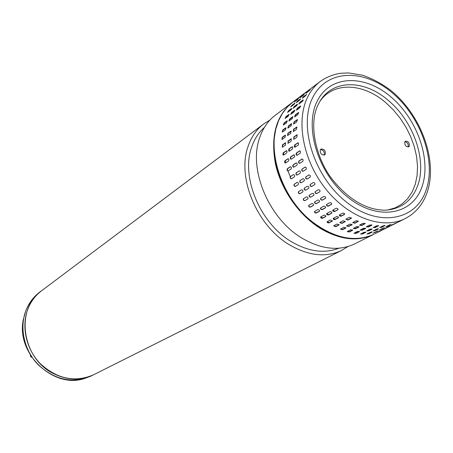 <?xml version="1.0" encoding="UTF-8"?>
<svg xmlns="http://www.w3.org/2000/svg" width="453" height="453" viewBox="0 0 453 453"><rect width="100%" height="100%" fill="white"/><g stroke="black" fill="none" stroke-linecap="round" stroke-linejoin="round"><path stroke-width="0.68" d="M91.704 375.724L91.059 376.047C72.537 383.776 54.932 380.033 38.245 364.835C23.754 350.005 18.941 326.653 26.467 309.156C29.519 302.106 34.003 296.398 39.915 292.026L41.172 291.086M28.409 307.729C31.472 300.65 35.968 294.92 41.897 290.543C14.802 308.233 21.704 359.161 54.326 373.991C67.893 380.39 80.872 380.707 93.267 374.942C74.688 382.689 57.021 378.923 40.266 363.646C25.713 348.748 20.872 325.294 28.409 307.729M347.989 246.534L341.437 250.537C325.984 257.649 308.861 255.866 290.062 245.181C257.061 226.353 236.608 177.451 248.108 146.353C251.449 136.608 256.8 129.02 264.173 123.601L269.869 120.13M264.337 127.497C258.601 132.548 254.365 139.122 251.63 147.225C240.673 177.072 260.288 223.884 291.891 241.976C308.844 251.721 324.529 253.793 338.935 248.204M291.653 102.967L275.724 114.926C268.306 120.379 262.933 128.04 259.603 137.91C248.119 169.394 269.025 219.15 302.451 238.408C321.488 249.343 338.782 251.228 354.337 244.071L355.146 243.669M373.923 234.252L373.136 234.648C357.451 241.857 339.914 239.818 320.531 228.527C298.867 215.198 280.917 189.422 275.356 163.499C270.52 135.843 276.222 115.47 292.445 102.367M290.271 176.721L287.983 170.923M283.759 155L283.216 155.022L282.853 154.365L283.221 152.848L286.449 150.685L287.083 151.427L286.721 152.95L283.759 155L283.397 152.729M91.059 376.047L93.918 374.614M25.544 311.505L23.392 319.337C15.266 355.067 56.953 391.76 87.769 377.145M31.064 356.239L30.583 356.539L30.413 355.231M31.823 357.394L30.583 356.539M318.182 104.666C308.063 123.816 316.058 159.207 332.853 180.084C349.116 199.858 366.466 209.903 384.891 210.203C400.548 209.263 411.347 201.443 417.292 186.744C427.507 161.381 413.804 121.517 388.334 100.464C364.15 79.258 331.941 79.037 319.314 102.469L318.346 104.303M334.756 211.5C333.436 211.67 332.751 211.251 332.695 210.226L335.984 208.295C337.304 208.131 337.995 208.556 338.057 209.569L334.756 211.5L338.119 209.377M326.647 204.473L329.71 202.712C331.058 202.604 331.709 203.108 331.664 204.218L328.408 206.132C327.06 206.251 326.415 205.747 326.466 204.631L326.647 204.473M320.741 198.295L323.787 196.506C325.158 196.46 325.758 197.038 325.588 198.233L322.4 200.13C321.024 200.181 320.424 199.609 320.605 198.408L320.741 198.295M315.271 191.579L318.289 189.762C319.682 189.779 320.22 190.424 319.909 191.681L316.794 193.561C315.401 193.544 314.863 192.904 315.186 191.642L315.271 191.579M310.294 184.399L313.295 182.553C314.693 182.644 315.163 183.34 314.705 184.643L311.67 186.506C310.265 186.415 309.801 185.724 310.265 184.416L310.294 184.399M305.877 176.851L308.901 174.943C310.243 175.141 310.633 175.883 310.073 177.18L307.049 179.077C305.701 178.89 305.311 178.148 305.877 176.851L306.12 176.732C305.543 177.893 305.888 178.652 307.157 179.009M302.083 169.026L305.152 167.055C306.387 167.355 306.692 168.137 306.075 169.388L303 171.347C301.76 171.053 301.455 170.277 302.083 169.026L302.344 168.941C301.715 170.022 301.964 170.809 303.091 171.302M298.946 161.019L302.066 158.992C303.176 159.388 303.397 160.186 302.729 161.393L299.603 163.408C298.487 163.018 298.267 162.219 298.946 161.019L298.889 162.57L299.688 163.374M296.505 152.933L299.671 150.86C300.65 151.325 300.781 152.134 300.073 153.29L296.902 155.351C295.917 154.886 295.786 154.082 296.505 152.933L296.794 152.921L296.353 154.462L296.987 155.328M294.795 144.869L297.995 142.757L298.68 143.737L298.272 145.056L294.931 147.276L294.274 146.534L294.654 144.988L295.09 144.898L295.016 147.265M293.827 136.925L297.055 134.779L296.936 137.163L294.025 139.19L293.708 139.292L293.827 136.925L294.122 136.987L293.799 139.286M293.606 129.196L296.845 127.021L296.494 129.337L293.589 131.387L293.25 131.5L293.606 129.196L293.906 129.298L293.346 131.495M294.127 121.778L297.378 119.575L296.794 121.795L293.901 123.873L293.544 123.992L294.127 121.778L294.422 121.914L293.657 123.986M295.384 114.756L298.629 112.525L297.836 114.632L294.948 116.727L294.586 116.851L295.384 114.756L295.673 114.92L294.722 116.846M297.344 108.21L300.588 105.94L299.592 107.916L296.709 110.034L296.353 110.17L297.344 108.21L297.627 108.403L296.522 110.147M391.749 225.016L396.902 222.599L391.749 225.016M385.933 226.659L391.177 224.445L387.638 226.274L385.933 226.659M379.761 227.491L382.966 225.871L385.078 225.486L381.568 227.338L379.761 227.491M373.312 227.485L376.5 225.854L378.674 225.696L375.186 227.57L373.312 227.485M366.647 226.63L369.818 224.988L372.038 225.062L368.578 226.959L366.369 226.896L366.647 226.63M359.846 224.926L363.006 223.278L365.248 223.584L361.805 225.503L359.574 225.198L359.846 224.926M352.989 222.389L356.132 220.719L358.368 221.268L354.959 223.204L352.728 222.661L352.989 222.389M346.154 219.037L349.28 217.349L351.494 218.142L348.114 220.079L345.905 219.292L346.154 219.037M339.433 214.898L342.904 213.074L344.054 213.278L344.722 213.952L344.456 214.462L340.984 216.279L339.461 215.849L339.433 214.898M331.692 213.21L328.651 214.909C327.349 215.079 326.67 214.654 326.607 213.646L329.846 211.749C331.149 211.591 331.834 212.01 331.902 213.012L331.964 212.819M325.367 207.87L322.349 209.597C321.018 209.705 320.379 209.207 320.424 208.103L323.612 206.217C324.943 206.115 325.588 206.613 325.548 207.712L325.628 207.542M319.376 201.896L316.381 203.646C315.022 203.691 314.427 203.125 314.603 201.942L317.729 200.073C319.082 200.033 319.682 200.6 319.512 201.783L319.608 201.642M313.793 195.356L310.815 197.134C309.439 197.117 308.906 196.483 309.218 195.232L312.276 193.386C313.646 193.408 314.184 194.048 313.878 195.294L310.815 197.134M308.686 188.329L305.73 190.141C304.348 190.05 303.884 189.36 304.342 188.074L307.315 186.234C308.697 186.33 309.161 187.027 308.714 188.312L308.742 188.295M304.122 180.911L301.149 182.774C299.824 182.582 299.433 181.851 299.988 180.566L302.961 178.692C304.286 178.89 304.671 179.631 304.122 180.911M300.163 173.182L297.14 175.107C295.917 174.813 295.611 174.043 296.228 172.803L299.246 170.866C300.464 171.172 300.769 171.942 300.163 173.182M296.845 165.249L293.776 167.231C292.678 166.84 292.457 166.053 293.125 164.858L296.194 162.87C297.287 163.261 297.502 164.054 296.845 165.249M294.224 157.208L291.109 159.235C290.135 158.771 290.005 157.972 290.713 156.834L293.827 154.801C294.79 155.26 294.92 156.064 294.224 157.208M292.315 149.156L289.439 151.121L288.652 150.883L288.889 148.952L291.902 146.857L292.457 146.834L292.819 147.497L292.315 149.156M291.143 141.194L287.972 143.295L288.08 140.945L290.939 138.941L291.256 138.833L291.143 141.194M290.713 133.425L287.53 135.555L287.882 133.267L290.73 131.24L291.069 131.132L290.713 133.425M291.036 125.934L287.842 128.091L288.419 125.9L291.262 123.85L291.613 123.731L291.036 125.934M292.089 118.811L288.895 120.996L289.682 118.918L292.519 116.846L292.876 116.721L292.089 118.811M293.85 112.14L290.667 114.354L291.653 112.406L294.484 110.317L294.841 110.175L293.85 112.14M390.146 226.002L385.067 228.391L390.118 225.934M384.45 227.876L379.28 230.062L384.382 227.683M378.385 228.941L375.237 230.537L373.147 230.922L376.59 229.099L378.385 228.941L378.3 228.629M372.021 229.184L368.884 230.781L366.732 230.945L370.146 229.099L372.021 229.184L372.089 228.771M365.424 228.584L362.298 230.192L360.107 230.124L363.499 228.255L365.701 228.323L365.424 228.584L365.571 228.125M358.668 227.134L355.56 228.754L353.346 228.454L356.715 226.562L358.94 226.868L358.668 227.134L358.867 226.653M351.839 224.852L348.742 226.489L346.528 225.945L349.875 224.042L352.094 224.586L351.839 224.852L352.066 224.371M345.01 221.749L341.93 223.403L339.744 222.621L343.057 220.707L345.254 221.494L345.01 221.749L345.26 221.279M338.266 217.853L334.846 219.643L333.51 219.337L333.08 218.505L336.715 216.483L338.232 216.925L338.266 217.853L338.533 217.417M325.639 216.591L322.655 218.261C321.364 218.425 320.69 218.006 320.628 217.01L324.167 215.039L325.65 215.622L325.639 216.591L325.905 216.211M319.359 211.302L316.392 213.001C315.073 213.103 314.439 212.61 314.478 211.517L317.61 209.665C318.929 209.569 319.569 210.067 319.535 211.149L319.614 210.985M313.408 205.385L310.458 207.106C309.122 207.146 308.533 206.585 308.697 205.413L311.772 203.578C313.108 203.539 313.703 204.105 313.544 205.277L313.635 205.13M307.864 198.901L304.937 200.651C303.578 200.628 303.051 200 303.351 198.765L306.358 196.947C307.712 196.976 308.244 197.61 307.949 198.839L304.937 200.651M302.797 191.936L299.892 193.72C298.527 193.624 298.068 192.938 298.51 191.664L301.438 189.858C302.797 189.96 303.261 190.645 302.825 191.919L302.847 191.902M298.272 184.575L295.345 186.41C294.037 186.217 293.657 185.492 294.195 184.224L297.117 182.383C298.425 182.582 298.81 183.312 298.272 184.575M294.348 176.913L291.375 178.81C290.169 178.51 289.869 177.746 290.469 176.523L293.436 174.615C294.637 174.92 294.943 175.685 294.348 176.913M291.064 169.043L288.046 170.991C286.959 170.6 286.743 169.818 287.395 168.641L290.413 166.681C291.494 167.072 291.709 167.859 291.064 169.043M288.47 161.058L285.413 163.052C284.45 162.593 284.32 161.8 285.016 160.673L288.074 158.675C289.025 159.133 289.156 159.932 288.47 161.058M285.441 145.164L282.321 147.231L282.434 144.892L285.248 142.927L285.549 142.825L285.441 145.164M285.033 137.446L281.902 139.541L282.247 137.27L285.056 135.277L285.379 135.17L285.033 137.446M285.367 130.005L282.23 132.123L282.802 129.949L285.6 127.933L285.939 127.82L285.367 130.005M286.432 122.927L283.295 125.073L284.076 123.012L286.868 120.974L287.213 120.849L286.432 122.927M288.204 116.291L285.073 118.471L286.053 116.534L288.838 114.479L288.204 116.291M383.833 229.167L378.816 231.528L383.804 229.099M378.153 231.041L373.046 233.199L378.079 230.854M372.106 232.117L369.008 233.68L366.93 234.065L370.316 232.27L372.106 232.117L372.021 231.806M365.769 232.366L362.677 233.941L360.543 234.105L363.901 232.287L365.769 232.366L365.826 231.964M359.195 231.783L356.12 233.369L353.94 233.301L357.281 231.46L359.467 231.534L359.195 231.783L359.337 231.336M352.474 230.362L349.416 231.959L347.213 231.659L350.526 229.801L352.734 230.101L352.474 230.362L352.666 229.892M345.673 228.108L342.632 229.716L340.435 229.178L343.719 227.31L345.928 227.853L345.673 228.108L345.899 227.633M338.884 225.039L335.854 226.67L333.685 225.888L336.941 224.014L339.121 224.796L338.884 225.039L339.127 224.58M332.174 221.189L328.816 222.95L327.491 222.644L327.055 221.817L330.277 219.943L332.4 220.968L332.174 221.189L332.44 220.758M303.17 100.356L302.038 101.732L298.804 104.02L299.982 102.202L302.864 100.062L303.216 99.903L303.17 100.356M297.417 104.62L296.302 105.985L293.125 108.233L294.291 106.432L297.128 104.326L297.468 104.173L297.417 104.62M291.766 108.822L290.656 110.175L287.536 112.384L288.697 110.594L291.483 108.522L291.817 108.369L291.766 108.822M387.474 210.056L395.146 207.87L401.913 204.043L407.615 198.708L412.105 192.044L415.288 184.246L417.105 175.538L417.53 166.166L416.562 156.376L414.246 146.415L410.65 136.54L405.871 126.993L400.033 118.012L393.272 109.819L385.763 102.621C363.346 83.109 333.833 81.489 320.152 101.042M325.356 154.065C325.554 150.458 324.088 148.799 320.956 149.099L320.254 149.92C320.045 153.516 321.505 155.181 324.642 154.903L325.356 154.065M324.025 155.147L324.223 154.796C324.608 151.727 323.346 149.988 320.441 149.592M409.399 145.968C409.501 142.684 408.176 141.104 405.424 141.234L404.739 142.055C404.631 145.339 405.956 146.919 408.702 146.806L409.399 145.968M408.034 147.004L408.21 146.67C408.498 143.963 407.394 142.321 404.903 141.738M301.692 95.521L298.606 97.825L301.692 95.521M297.451 99.739L294.348 102.01L298.618 98.454L297.451 99.739M293.754 104.637L290.645 106.88L291.97 105.243L294.756 103.159L293.754 104.637M307.349 91.274L304.212 93.618L307.349 91.274M303.097 95.504L299.948 97.814L304.263 94.218L303.097 95.504M299.399 100.424L296.234 102.701L297.57 101.059L300.401 98.941L299.399 100.424M311.534 88.041L314.727 85.645L311.579 88.103M307.128 92.072L310.333 89.711L305.956 93.363L307.128 92.072L307.349 92.321M303.261 96.806L306.477 94.479L305.135 96.144L302.253 98.29L303.261 96.806L303.51 97.05L302.394 98.188M327.106 221.738L329.257 222.548L332.264 220.9M333.736 225.798L335.911 226.364L338.94 224.739M340.486 229.076L342.655 229.399L345.701 227.791M347.275 231.54L349.41 231.63L352.468 230.033M354.031 233.165L356.086 233.035L359.161 231.449M360.69 233.935L362.61 233.606L365.701 232.032M367.258 233.822L371.958 231.811M374.059 232.638L377.281 231.092M294.829 103.533L291.12 106.602M291.828 108.686L288.957 110.809L287.785 112.299M289.286 114.569L286.33 116.727L285.248 118.443M287.366 121.025L284.365 123.171L283.431 125.068M286.12 127.956L283.097 130.079L282.344 132.123M285.577 135.271L282.547 137.367L282.004 139.535M285.758 142.893L282.729 144.954L282.417 147.219M286.658 150.73L283.652 152.752L283.584 155.085M288.278 158.686L285.305 160.662L285.492 163.029M290.605 166.664L287.434 168.85L287.355 170.158L288.131 170.957M293.334 174.671L290.73 176.438C290.124 177.497 290.373 178.272 291.466 178.759M297.253 182.333L294.439 184.105C293.884 185.237 294.224 185.979 295.458 186.342M298.663 191.574C298.34 192.859 298.827 193.522 300.113 193.567L302.898 191.857M303.453 198.697C303.346 199.92 303.906 200.515 305.135 200.469M308.776 205.339C308.827 206.477 309.45 206.998 310.633 206.891L313.578 205.169M314.546 211.443L314.994 212.423L316.205 212.853L319.507 211.064M320.684 216.93L322.768 218.001L325.758 216.324M333.125 218.425L335.294 219.241L338.351 217.565M339.795 222.531L341.987 223.097L345.067 221.443M346.585 225.843L348.77 226.166L351.862 224.529M353.408 228.34L355.554 228.425L358.663 226.806M360.192 229.988L362.264 229.858L365.39 228.244M366.879 230.775L368.816 230.447L371.958 228.844M373.47 230.673L378.244 228.629M380.299 229.495L383.583 227.921M300.486 99.309L296.709 102.429M297.479 104.484L294.558 106.648L293.374 108.154M294.943 110.402L291.93 112.599L290.843 114.326M293.029 116.897L289.971 119.082L289.031 120.991M291.794 123.867L288.714 126.03L287.955 128.091M291.268 131.234L288.176 133.369L287.627 135.549M291.46 138.907L288.38 141.008L288.063 143.29M292.389 146.795L289.32 148.856L289.252 151.206M294.031 154.807L290.764 157.078L290.566 158.352L291.194 159.213M296.381 162.854L293.159 165.073L293.074 166.398L293.861 167.197M299.139 170.923L296.489 172.723C295.871 173.793 296.12 174.575 297.23 175.062M303.097 178.641L300.231 180.453C299.665 181.596 300.005 182.344 301.262 182.706M304.49 187.978C304.161 189.28 304.648 189.949 305.951 189.988L308.793 188.25M309.314 195.164C309.206 196.404 309.767 196.998 311.013 196.953M314.682 201.868C314.727 203.023 315.35 203.544 316.551 203.431L319.552 201.681M320.486 208.029L320.939 209.02L322.162 209.45L325.514 207.627M326.664 213.573L328.77 214.643L331.806 212.944M339.252 215.056L341.432 215.877L344.733 214.014M345.956 219.201L348.164 219.773L351.5 217.921M352.779 222.559L354.982 222.882L358.34 221.047M359.637 225.084L361.8 225.169L365.175 223.363M366.454 226.76L368.538 226.625L371.913 224.858M373.17 227.565L375.124 227.23L378.453 225.526M379.784 227.48L384.637 225.396M386.635 226.307L389.993 224.694M306.234 95.017L303.51 97.05M303.227 100.221L300.248 102.423L299.059 103.935M300.69 106.166L297.627 108.403M298.787 112.695L295.673 114.92M297.559 119.711L294.422 121.914M297.049 127.129L293.906 129.298M297.264 134.852L294.122 136.987M298.21 142.797L295.09 144.898M299.88 150.872L296.794 152.921M302.259 158.975L299.218 160.974M305.328 167.015L302.344 168.941M309.037 174.892L306.12 176.732M310.413 184.326C310.079 185.639 310.571 186.313 311.89 186.353L314.784 184.581M315.282 191.574C315.158 192.825 315.73 193.425 316.992 193.374L319.824 191.749M320.684 198.34C320.724 199.501 321.353 200.028 322.57 199.915L325.684 198.086M326.528 204.558L326.981 205.554L328.215 205.99L331.743 204.048M332.745 210.152L334.869 211.228M60.821 378.555L60.039 378.334M60.985 378.595L60.509 378.719M23.165 320.701L23.012 319.977M405.22 218.567L404.71 218.822C382.762 229.767 348.935 217.904 326.086 189.399C303.148 161.002 295.616 121.036 307.689 96.999C310.99 90.357 315.379 85.034 320.849 81.042L321.081 80.872M312.678 97.661C326.675 68.975 364.184 68.511 392.7 93.216C421.409 117.559 436.766 161.976 425.718 191.245C415.141 220.849 378.017 227.502 346.103 201.795C313.997 176.506 298.227 125.968 312.678 97.661M317.117 101.336C303.895 127.497 318.442 174.014 348 197.355C377.383 221.092 411.703 215.181 421.601 187.836C431.919 160.798 417.711 119.569 391.058 97.021C364.586 74.133 329.903 74.807 317.117 101.336M426.624 193.895C422.253 205.317 414.948 213.623 404.71 218.822L374.71 233.856M280.18 117.418C264.541 145.792 280.277 197.712 313.074 222.406C335.067 238.555 355.345 242.508 373.895 234.269C355.124 242.576 334.744 238.646 312.746 222.485L304.727 215.424L297.349 207.349L290.764 198.42L285.118 188.827L280.526 178.776L277.094 168.482L274.875 158.159L273.918 148.029L274.229 138.295L275.786 129.156L278.55 120.787L282.446 113.346L287.383 106.97L293.244 101.772C287.842 105.719 283.487 110.934 280.18 117.418M329.257 222.548L329.167 222.836M335.911 226.364L335.854 226.67M342.655 229.399L342.632 229.716M349.41 231.63L349.416 231.959M356.086 233.035L356.12 233.369M362.61 233.606L362.677 233.941M368.912 233.352L369.008 233.68M374.92 232.281L375.039 232.604M284.076 123.012L284.365 123.171M287.157 121.132L286.868 120.974M282.802 129.949L283.097 130.079M285.894 128.063L285.6 127.933M282.247 137.27L282.547 137.367M285.35 135.373L285.056 135.277M282.434 144.892L282.729 144.954M285.543 142.989L285.248 142.927M283.357 152.729L283.652 152.752M286.477 150.815L286.183 150.787M285.016 160.673L285.305 160.662M288.142 158.754L287.853 158.765M335.294 219.241L335.209 219.529M341.987 223.097L341.93 223.403M348.77 226.166L348.742 226.489M355.554 228.425L355.56 228.754M362.264 229.858L362.298 230.192M368.816 230.447L368.884 230.781M375.141 230.203L375.237 230.537M381.166 229.139L381.29 229.461M294.767 110.509L294.484 110.317M289.682 118.918L289.971 119.082M292.808 117.01L292.519 116.846M288.419 125.9L288.714 126.03M291.556 123.98L291.262 123.85M287.882 133.267L288.176 133.369M291.03 131.342L290.73 131.24M288.08 140.945L288.38 141.008M291.239 139.003L290.939 138.941M289.031 148.827L289.32 148.856M292.196 146.885L291.902 146.857M290.713 156.834L291.002 156.823M293.884 154.881L293.601 154.892M344.456 214.462L344.54 214.173M341.432 215.877L341.347 216.166M351.239 218.397L351.296 218.091M348.164 219.773L348.114 220.079M358.102 221.54L358.13 221.217M354.982 222.882L354.959 223.204M364.971 223.856L364.965 223.522M361.8 225.169L361.805 225.503M371.754 225.328L371.72 224.988M368.538 226.625L368.578 226.959M378.38 225.945L378.312 225.605M375.124 227.23L375.186 227.57M384.773 225.719L384.676 225.396M381.471 226.998L381.568 227.338M387.519 225.939L387.638 226.274M300.509 106.279L300.226 106.081M298.561 112.82L298.267 112.65M297.315 119.83L297.021 119.694M296.8 127.236L296.5 127.134M297.032 134.954L296.732 134.892M298.012 142.888L297.712 142.859M299.727 150.945L299.439 150.957M41.897 290.543L263.272 124.281M93.267 374.942L341.437 250.537M354.337 244.071L373.136 234.648M320.854 81.036C326.907 76.885 333.646 74.281 341.069 73.233L348.595 72.933L362.593 75.226C372.219 78.545 381.494 83.505 390.424 90.119C421.313 114.807 438.487 161.602 426.771 193.499M319.931 81.727L293.244 101.772M319.314 102.469L318.323 104.371"/></g></svg>
